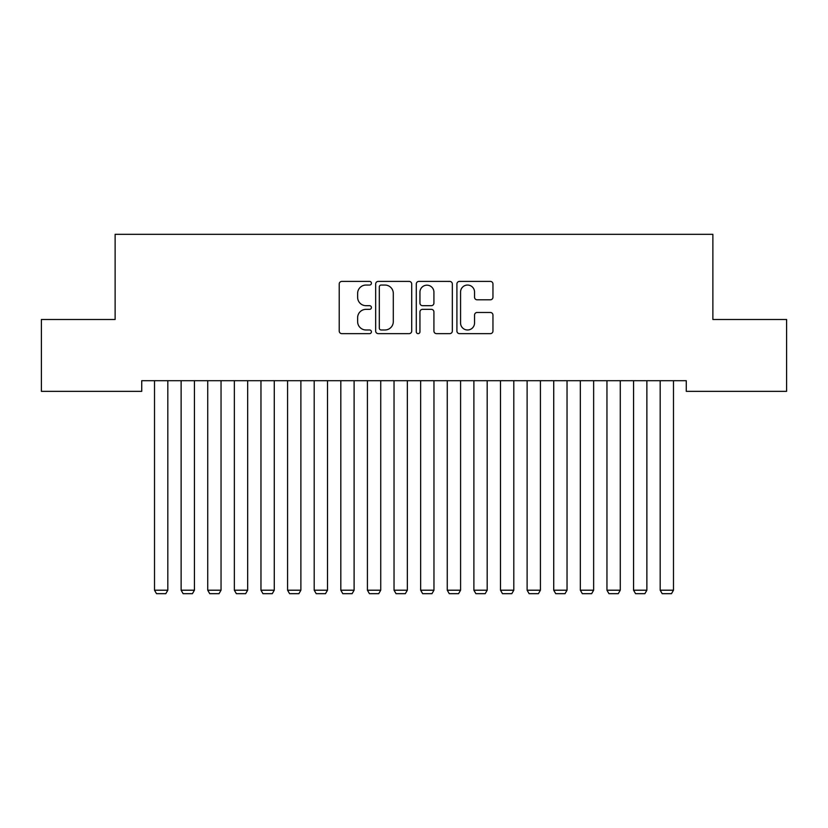 <?xml version="1.0" encoding="UTF-8"?>
<svg xmlns="http://www.w3.org/2000/svg" width="828" height="828" viewBox="0 0 828 828"><rect width="100%" height="100%" fill="white"/><g stroke="black" fill="none" stroke-linecap="round" stroke-linejoin="round"><path stroke-width="1.24" d="M371.42 283.217A1.832 1.832 0 0 0 369.588 281.396L341.829 281.396A2.608 2.608 0 0 0 339.221 284.004L339.221 331.024A2.608 2.608 0 0 0 341.829 333.643L369.588 333.643A1.832 1.832 0 0 0 371.42 331.811A1.832 1.832 0 0 0 369.588 329.979L365.997 329.979A8.363 8.363 0 0 1 357.634 321.626L357.634 317.704A8.363 8.363 0 0 1 365.997 309.341L369.588 309.341A1.832 1.832 0 0 0 371.42 307.519A1.832 1.832 0 0 0 369.588 305.687L365.997 305.687A8.363 8.363 0 0 1 357.634 297.324L357.634 293.412A8.363 8.363 0 0 1 365.997 285.049L369.588 285.049A1.832 1.832 0 0 0 371.42 283.217M490.342 299.808A2.608 2.608 0 0 0 492.96 297.2L492.96 284.004A2.608 2.608 0 0 0 490.342 281.396L459.519 281.396A2.608 2.608 0 0 0 456.911 284.004L456.911 331.024A2.608 2.608 0 0 0 459.519 333.643L490.342 333.643A2.608 2.608 0 0 0 492.96 331.024L492.96 315.095A2.608 2.608 0 0 0 490.342 312.477L477.156 312.477A2.608 2.608 0 0 0 474.537 315.095L474.537 322.992A6.986 6.986 0 0 1 467.551 329.979A6.986 6.986 0 0 1 460.565 322.992L460.565 292.036A6.986 6.986 0 0 1 467.551 285.049A6.986 6.986 0 0 1 474.537 292.036L474.537 297.2A2.608 2.608 0 0 0 477.156 299.808L490.342 299.808M686.267 380.704L141.733 380.704L141.733 391.354L41.4 391.354L41.4 319.494L115.123 319.494L115.123 234.324L712.877 234.324L712.877 319.494L786.6 319.494L786.6 391.354L686.267 391.354L686.267 380.704M411.713 284.004A2.608 2.608 0 0 0 409.104 281.396L378.272 281.396A2.608 2.608 0 0 0 375.664 284.004L375.664 331.024A2.608 2.608 0 0 0 378.272 333.643L409.104 333.643A2.608 2.608 0 0 0 411.713 331.024L411.713 284.004M418.896 281.396L449.728 281.396A2.608 2.608 0 0 1 452.336 284.004L452.336 331.024A2.608 2.608 0 0 1 449.728 333.643L436.532 333.643A2.608 2.608 0 0 1 433.924 331.024L433.924 311.959A2.608 2.608 0 0 0 431.305 309.341L422.559 309.341A2.608 2.608 0 0 0 419.941 311.959L419.941 331.811A1.832 1.832 0 0 1 418.119 333.643A1.832 1.832 0 0 1 416.287 331.811L416.287 284.004A2.608 2.608 0 0 1 418.896 281.396M381.149 285.049A1.832 1.832 0 0 0 379.317 286.881L379.317 328.157A1.832 1.832 0 0 0 381.149 329.979L384.937 329.979A8.363 8.363 0 0 0 393.3 321.626L393.3 293.412A8.363 8.363 0 0 0 384.937 285.049L381.149 285.049M433.924 292.17A6.986 6.986 0 0 0 426.927 285.184A6.986 6.986 0 0 0 419.941 292.17L419.941 303.079A2.608 2.608 0 0 0 422.559 305.687L431.305 305.687A2.608 2.608 0 0 0 433.924 303.079L433.924 292.17M167.815 380.704L167.815 590.209L154.515 590.209L154.515 380.704M167.815 590.209L165.817 593.676L156.502 593.676L154.515 590.209M194.435 380.704L194.435 590.209L181.125 590.209L181.125 380.704M194.435 590.209L192.438 593.676L183.123 593.676L181.125 590.209M221.045 380.704L221.045 590.209L207.735 590.209L207.735 380.704M221.045 590.209L219.047 593.676L209.732 593.676L207.735 590.209M247.665 380.704L247.665 590.209L234.355 590.209L234.355 380.704M247.665 590.209L245.668 593.676L236.353 593.676L234.355 590.209M274.275 380.704L274.275 590.209L260.965 590.209L260.965 380.704M274.275 590.209L272.277 593.676L262.962 593.676L260.965 590.209M300.885 380.704L300.885 590.209L287.585 590.209L287.585 380.704M300.885 590.209L298.898 593.676L289.583 593.676L287.585 590.209M327.505 380.704L327.505 590.209L314.195 590.209L314.195 380.704M327.505 590.209L325.507 593.676L316.192 593.676L314.195 590.209M354.115 380.704L354.115 590.209L340.815 590.209L340.815 380.704M354.115 590.209L352.117 593.676L342.802 593.676L340.815 590.209M380.735 380.704L380.735 590.209L367.425 590.209L367.425 380.704M380.735 590.209L378.738 593.676L369.423 593.676L367.425 590.209M407.345 380.704L407.345 590.209L394.035 590.209L394.035 380.704M407.345 590.209L405.347 593.676L396.032 593.676L394.035 590.209M433.965 380.704L433.965 590.209L420.655 590.209L420.655 380.704M433.965 590.209L431.968 593.676L422.653 593.676L420.655 590.209M460.575 380.704L460.575 590.209L447.265 590.209L447.265 380.704M460.575 590.209L458.577 593.676L449.262 593.676L447.265 590.209M487.185 380.704L487.185 590.209L473.885 590.209L473.885 380.704M487.185 590.209L485.198 593.676L475.883 593.676L473.885 590.209M513.805 380.704L513.805 590.209L500.495 590.209L500.495 380.704M513.805 590.209L511.807 593.676L502.492 593.676L500.495 590.209M540.415 380.704L540.415 590.209L527.115 590.209L527.115 380.704M540.415 590.209L538.417 593.676L529.102 593.676L527.115 590.209M567.035 380.704L567.035 590.209L553.725 590.209L553.725 380.704M567.035 590.209L565.038 593.676L555.723 593.676L553.725 590.209M593.645 380.704L593.645 590.209L580.335 590.209L580.335 380.704M593.645 590.209L591.647 593.676L582.332 593.676L580.335 590.209M620.265 380.704L620.265 590.209L606.955 590.209L606.955 380.704M620.265 590.209L618.268 593.676L608.953 593.676L606.955 590.209M646.875 380.704L646.875 590.209L633.565 590.209L633.565 380.704M646.875 590.209L644.877 593.676L635.562 593.676L633.565 590.209M673.485 380.704L673.485 590.209L660.185 590.209L660.185 380.704M673.485 590.209L671.498 593.676L662.183 593.676L660.185 590.209"/></g></svg>
